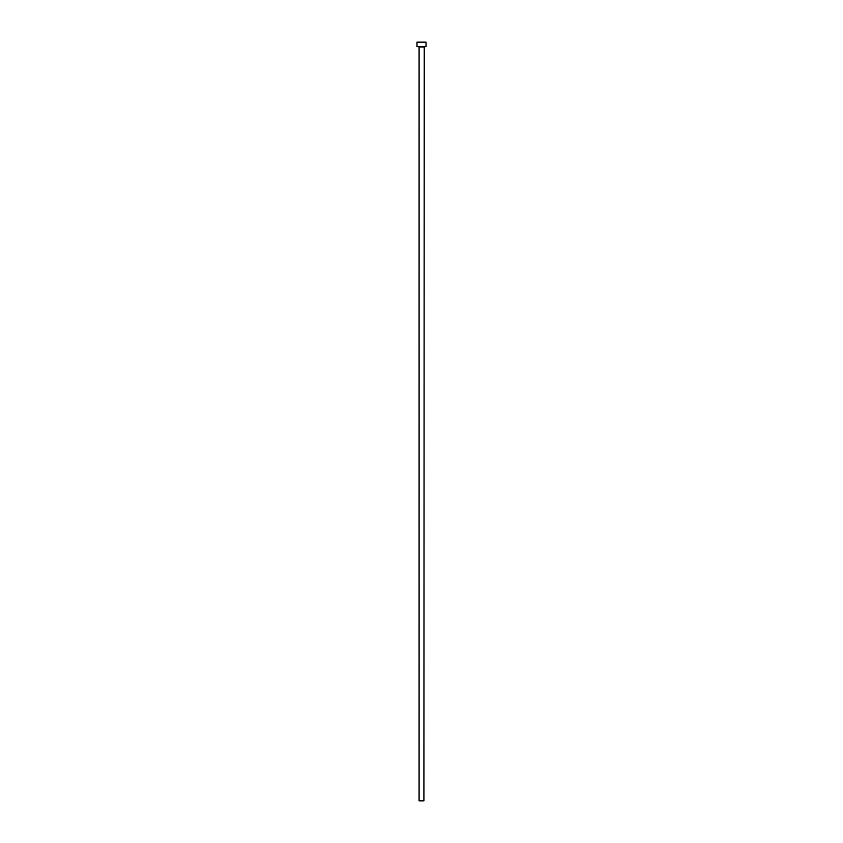<?xml version="1.0" encoding="UTF-8"?>
<svg xmlns="http://www.w3.org/2000/svg" width="843" height="843" viewBox="0 0 843 843"><rect width="100%" height="100%" fill="white"/><g stroke="black" fill="none" stroke-linecap="round" stroke-linejoin="round"><path stroke-width="1.26" d="M423.913 46.976L419.087 46.976L419.087 800.85L423.913 800.85L424.219 46.671M426.021 46.671L416.979 46.671L416.979 42.15L426.021 42.15L426.021 46.671"/></g></svg>
